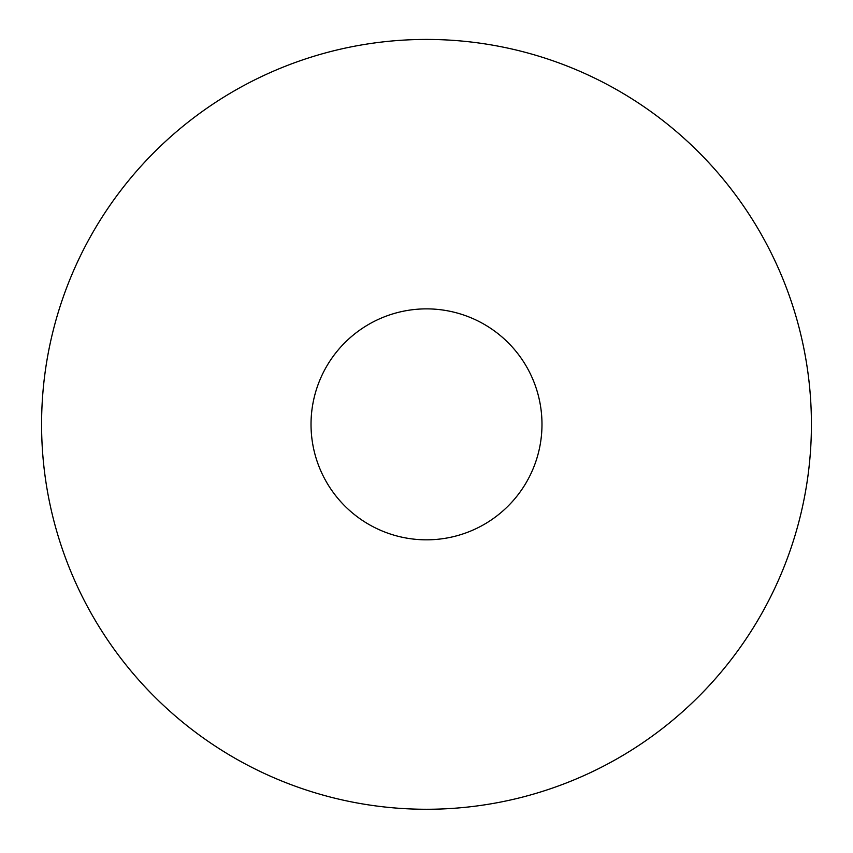 <?xml version="1.0" encoding="UTF-8"?>
<svg xmlns="http://www.w3.org/2000/svg" width="853" height="853" viewBox="0 0 853 853"><rect width="100%" height="100%" fill="white"/><g stroke="black" fill="none" stroke-linecap="round" stroke-linejoin="round"><path stroke-width="1.28" d="M311.025 424.346A115.475 115.475 0 0 0 484.237 524.36A115.475 115.475 0 0 0 484.237 324.343A115.475 115.475 0 0 0 311.025 424.346M426.5 809.273A384.927 384.927 0 0 0 759.852 231.888A384.927 384.927 0 0 0 93.148 231.888A384.927 384.927 0 0 0 426.5 809.273"/></g></svg>
